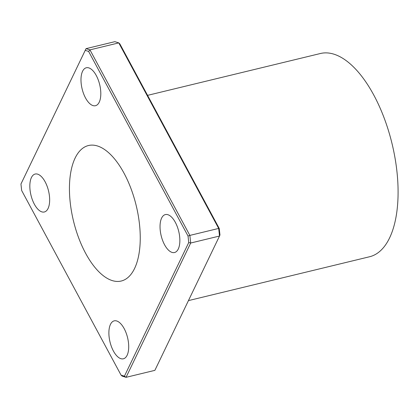 <?xml version="1.0" encoding="UTF-8"?>
<svg xmlns="http://www.w3.org/2000/svg" width="419" height="419" viewBox="0 0 419 419"><rect width="100%" height="100%" fill="white"/><g stroke="black" fill="none" stroke-linecap="round" stroke-linejoin="round"><path stroke-width="0.63" d="M219.242 228.475L219.959 234.975L219.514 236.044L154.873 370.354L126.056 377.33L190.697 243.02L219.514 236.044L218.676 228.428L219.242 228.475L119.834 43.854L118.776 42.89L218.676 228.428L189.859 235.405L89.959 49.866L118.776 42.89L114.858 41.67L86.042 48.646L20.95 184.025L86.042 48.646L89.959 49.866L88.618 51.417L188.026 236.038L189.859 235.405L190.697 243.02L188.744 242.538L124.417 376.183L126.056 377.33L122.139 376.11L121.075 375.146L21.668 190.525L20.95 184.025M124.417 376.183L121.075 375.146M85.272 50.374L88.618 51.417M188.026 236.038L188.744 242.538M124.087 173.309A69.701 32.294 76.4 0 1 121.248 281.023A69.701 32.294 76.4 0 1 73.461 220.881A69.701 32.294 76.4 0 1 88.44 145.534A69.701 32.294 76.4 0 1 124.087 173.309M175.336 222.353A19.515 9.04 76.4 0 1 174.54 252.516A19.515 9.04 76.4 0 1 161.158 235.677A19.515 9.04 76.4 0 1 165.353 214.58A19.515 9.04 76.4 0 1 175.336 222.353M124.181 328.632A19.515 9.04 76.4 0 1 123.39 358.795A19.515 9.04 76.4 0 1 110.008 341.951A19.515 9.04 76.4 0 1 114.204 320.854A19.515 9.04 76.4 0 1 124.181 328.632M45.132 181.82A19.515 9.04 76.4 0 1 44.341 211.983A19.515 9.04 76.4 0 1 30.959 195.139A19.515 9.04 76.4 0 1 35.154 174.042A19.515 9.04 76.4 0 1 45.132 181.82M96.281 75.54A19.515 9.04 76.4 0 1 95.49 105.703A19.515 9.04 76.4 0 1 82.108 88.865A19.515 9.04 76.4 0 1 86.304 67.768A19.515 9.04 76.4 0 1 96.281 75.54M188.435 300.612L369.595 256.747A104.551 48.436 -103.6 0 0 373.842 95.171A104.551 48.436 -103.6 0 0 320.378 53.517L147.567 95.359"/></g></svg>
